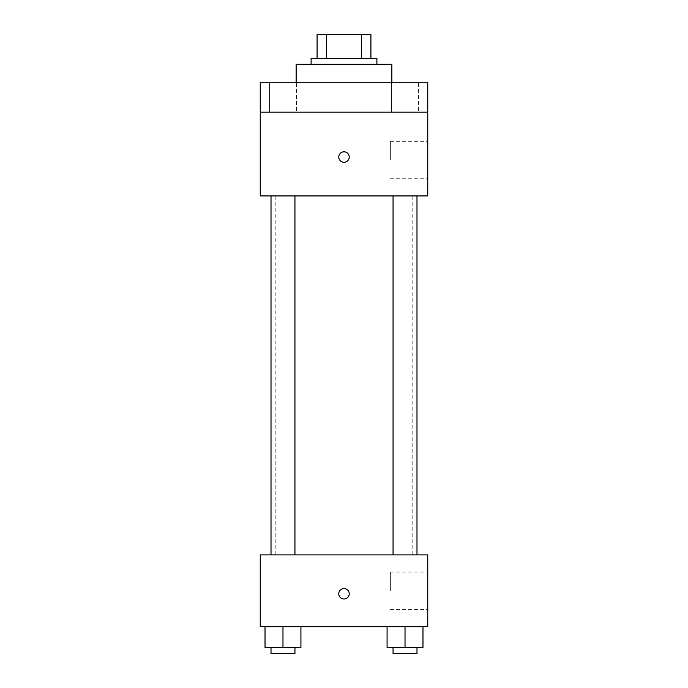 <?xml version="1.0" encoding="UTF-8"?>
<svg xmlns="http://www.w3.org/2000/svg" width="688" height="688" viewBox="0 0 688 688"><rect width="100%" height="100%" fill="white"/><g stroke="black" fill="none" stroke-linecap="round" stroke-linejoin="round"><path stroke-width="0.52" stroke-dasharray="3.44 2.58" d="M344 112.17L320.066 112.17L344 112.17M344 34.4L320.066 34.4L344 34.4M361.553 58.334L361.553 34.4L370.918 34.4L370.918 58.334L326.447 58.334L370.918 58.334M361.553 34.4L317.082 34.4M326.447 58.334L317.082 58.334L326.447 58.334L326.447 34.4M376.904 58.334L311.096 58.334M311.096 64.311L376.904 64.311L311.096 64.311M296.141 64.311L391.859 64.311M344 82.259L296.141 82.259L344 82.259M418.493 82.259L391.549 82.259L418.493 82.259L391.549 82.259L418.493 82.259L418.493 112.17L391.549 112.17L418.493 112.17L391.549 112.17L418.493 112.17L418.493 82.259M296.451 82.259L269.507 82.259L296.451 82.259L269.507 82.259L296.451 82.259L296.451 112.17L269.507 112.17L296.451 112.17L269.507 112.17L296.451 112.17L296.451 82.259M427.755 82.259L260.245 82.259L260.245 112.17L427.755 112.17L427.755 82.259M427.755 112.17L427.755 195.934L260.245 195.934L260.245 112.17L427.755 112.17L260.245 112.17M260.245 157.045L260.245 151.807L260.245 157.045M427.755 160.037L427.755 141.341L427.755 160.037M344 195.934L275.2 195.934L344 195.934M405.026 195.934L393.054 195.934L405.026 195.934M282.974 195.934L294.946 195.934L282.974 195.934M344 151.807A5.237 5.237 0 0 0 339.468 159.659A5.237 5.237 0 0 0 348.532 159.659A5.237 5.237 0 0 0 344 151.807A5.237 5.237 0 0 0 339.468 159.659A5.237 5.237 0 0 0 348.532 159.659A5.237 5.237 0 0 0 344 151.807M344 162.282A5.237 5.237 0 0 1 339.468 154.43A5.237 5.237 0 0 1 348.532 154.43A5.237 5.237 0 0 1 344 162.282M390.38 160.037L390.38 141.341L390.38 160.037M344 554.889L275.2 554.889L344 554.889M405.026 554.889L393.054 554.889L405.026 554.889M282.974 554.889L294.946 554.889L282.974 554.889M427.755 554.889L260.245 554.889L260.245 626.682L427.755 626.682L427.755 554.889M260.245 593.77L260.245 599.007L260.245 593.77M422.974 647.614L405.026 647.614L422.974 647.614L422.974 626.682L387.077 626.682L422.974 626.682L387.077 626.682L422.974 626.682L387.077 626.682L422.974 626.682L387.077 626.682L422.974 626.682L422.974 647.614L387.077 647.614L387.077 626.682L387.077 647.614L416.988 647.614L405.026 647.614L405.026 626.682L405.026 647.614L387.077 647.614L387.077 626.682M300.923 647.614L282.974 647.614L300.923 647.614L300.923 626.682L265.026 626.682L300.923 626.682L265.026 626.682L300.923 626.682L265.026 626.682L300.923 626.682L265.026 626.682L300.923 626.682L300.923 647.614L265.026 647.614L265.026 626.682L265.026 647.614L294.946 647.614L282.974 647.614L282.974 626.682L282.974 647.614L265.026 647.614L265.026 626.682M427.755 590.786L427.755 572.089L427.755 590.786M344 588.541A5.237 5.237 0 0 0 339.468 596.393A5.237 5.237 0 0 0 348.532 596.393A5.237 5.237 0 0 0 344 588.541A5.237 5.237 0 0 0 339.468 596.393A5.237 5.237 0 0 0 348.532 596.393A5.237 5.237 0 0 0 344 588.541M344 599.007A5.237 5.237 0 0 1 339.468 591.155A5.237 5.237 0 0 1 348.532 591.155A5.237 5.237 0 0 1 344 599.007M390.38 590.786L390.38 572.089L390.38 590.786M393.054 647.614L393.054 653.6L416.988 653.6L393.054 653.6L416.988 653.6L416.988 647.614L393.054 647.614L416.988 647.614M405.026 647.614L405.026 626.682M271.012 647.614L271.012 653.6L294.946 653.6L271.012 653.6L294.946 653.6L294.946 647.614L271.012 647.614L294.946 647.614M282.974 647.614L282.974 626.682M320.066 34.4L320.066 112.17M367.934 34.4L367.934 112.17M269.507 82.259L269.507 112.17L269.507 82.259M391.549 82.259L391.549 112.17L391.549 82.259M390.38 178.734L427.755 178.734M390.38 141.341L427.755 141.341M412.8 554.889L412.8 195.934M275.2 554.889L275.2 195.934M294.946 554.889L294.946 195.934M271.012 554.889L271.012 195.934M416.988 554.889L416.988 195.934M393.054 554.889L393.054 195.934M390.38 609.482L427.755 609.482M390.38 572.089L427.755 572.089"/><path stroke-width="1.03" d="M326.447 58.334L326.447 34.4L317.082 34.4L317.082 58.334L317.082 34.4M326.447 34.4L370.918 34.4L370.918 58.334M361.553 58.334L361.553 34.4M311.096 64.311L311.096 58.334L376.904 58.334L376.904 64.311M391.859 82.259L391.859 64.311L296.141 64.311L296.141 82.259M260.245 82.259L427.755 82.259L427.755 112.17L260.245 112.17L260.245 82.259M427.755 112.17L427.755 195.934L260.245 195.934L260.245 112.17M344 162.282A5.237 5.237 0 0 1 339.468 154.43A5.237 5.237 0 0 1 348.532 154.43A5.237 5.237 0 0 1 344 162.282M260.245 554.889L427.755 554.889L427.755 626.682L260.245 626.682L260.245 554.889M344 599.007A5.237 5.237 0 0 1 339.468 591.155A5.237 5.237 0 0 1 348.532 591.155A5.237 5.237 0 0 1 344 599.007M387.077 626.682L387.077 647.614L422.974 647.614L422.974 626.682L422.974 647.614M405.026 647.614L405.026 626.682M416.988 647.614L416.988 653.6L393.054 653.6L393.054 647.614M265.026 626.682L265.026 647.614L300.923 647.614L300.923 626.682L300.923 647.614M282.974 647.614L282.974 626.682M294.946 647.614L294.946 653.6L271.012 653.6L271.012 647.614M393.054 195.934L393.054 554.889M416.988 195.934L416.988 554.889M294.946 554.889L294.946 195.934M271.012 554.889L271.012 195.934"/></g></svg>
